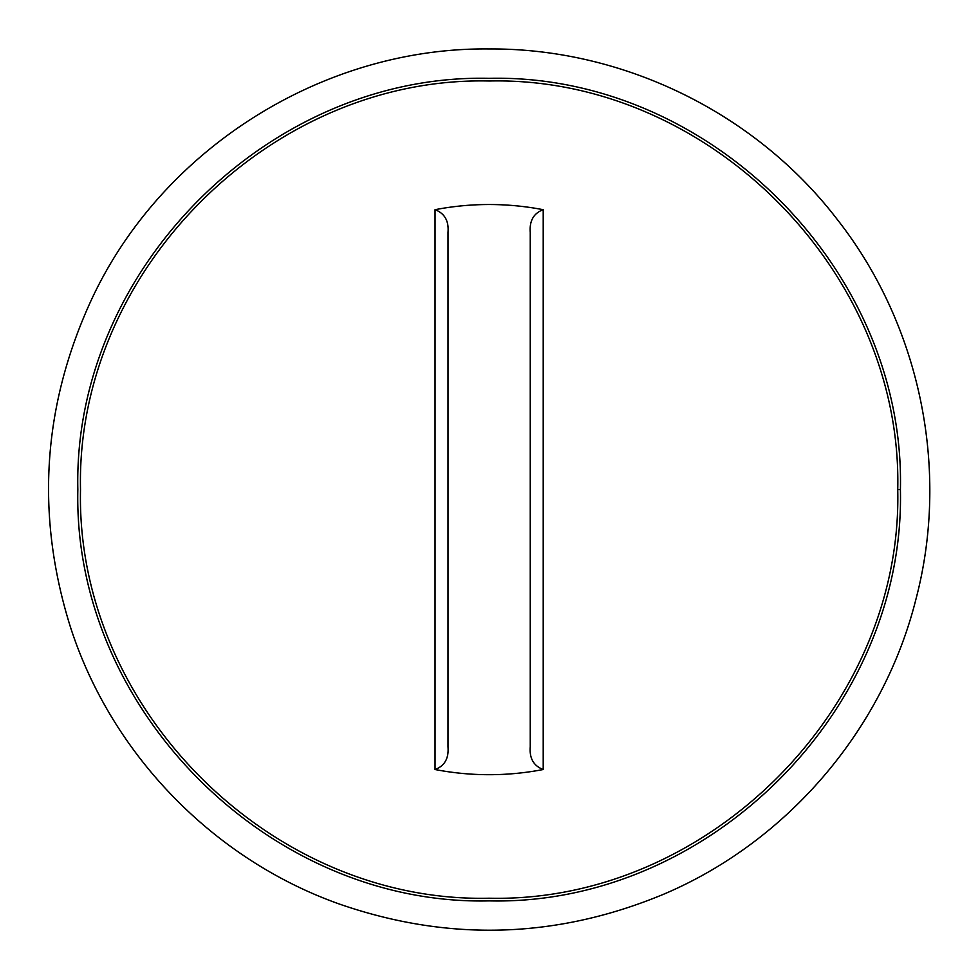 <?xml version="1.0" encoding="UTF-8"?>
<svg xmlns="http://www.w3.org/2000/svg" width="979" height="979" viewBox="0 0 979 979"><rect width="100%" height="100%" fill="white"/><g stroke="black" fill="none" stroke-linecap="round" stroke-linejoin="round"><path stroke-width="1.47" d="M448.003 746.879L448.003 232.341C448.933 220.899 444.625 213.361 435.043 209.702A285.085 285.085 0 0 1 543.21 209.702L543.21 769.518A285.085 285.085 0 0 1 435.043 769.518C444.576 765.982 448.896 758.431 448.003 746.879M435.043 769.518L435.043 209.702M900.411 489.61C905.489 709.457 708.967 905.979 489.133 900.888C269.286 905.979 72.764 709.457 77.843 489.61C72.764 269.763 269.286 73.241 489.133 78.332C708.967 73.241 905.489 269.763 900.411 489.61C905.489 709.457 708.967 905.979 489.133 900.888C269.286 905.979 72.764 709.457 77.843 489.61C72.764 269.763 269.286 73.241 489.133 78.332C708.967 73.241 905.489 269.763 900.411 489.61L897.743 489.61C902.785 271.195 707.548 75.946 489.133 81C270.706 75.946 75.469 271.195 80.511 489.61C75.469 708.025 270.706 903.274 489.133 898.22C707.548 903.274 902.785 708.025 897.743 489.61M543.21 209.702C533.677 213.238 529.358 220.789 530.251 232.341L530.251 746.879C529.321 758.309 533.628 765.859 543.21 769.518M489.133 48.95C623.28 48.118 755.739 113.013 837.314 219.529C920.199 325.028 950.107 469.455 915.94 599.197C883.376 729.343 787.581 841.499 664.129 894.023C557.332 938.592 449.239 941.994 339.86 904.217C213.349 859.55 110.7 753.622 70.035 625.777C35.721 515.26 42.513 407.325 90.411 301.985C159.858 149.995 322.03 47.078 489.133 48.95"/></g></svg>
